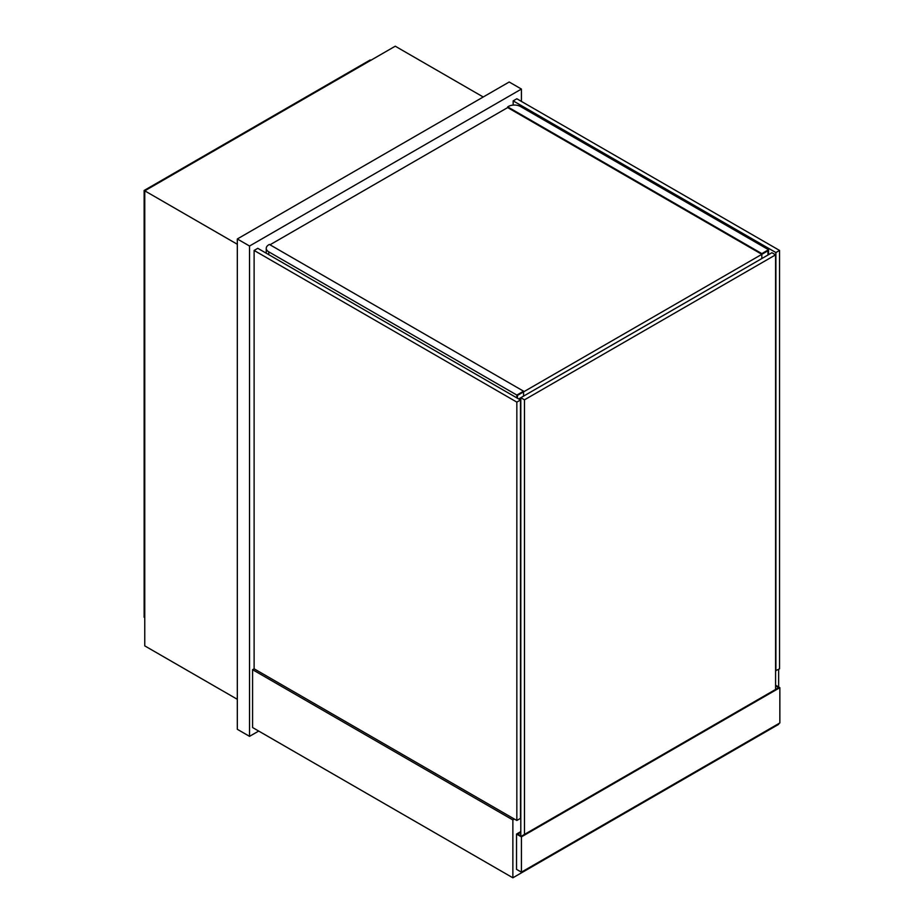 <?xml version="1.0" encoding="UTF-8"?>
<svg xmlns="http://www.w3.org/2000/svg" width="924" height="924" viewBox="0 0 924 924"><rect width="100%" height="100%" fill="white"/><g stroke="black" fill="none" stroke-linecap="round" stroke-linejoin="round"><path stroke-width="1.39" d="M521.413 101.409L521.413 89.062L509.193 82.005L237.318 238.97L237.318 729.29L249.538 736.347L258.697 731.057M237.318 238.97L249.538 246.027L249.538 736.347M521.413 89.062L249.538 246.027M254.112 250.439L516.839 402.113L520.501 400L257.784 248.325L254.112 250.439L254.112 668.803L252.587 669.681L252.587 727.534L512.866 877.8L778.643 724.358L778.643 723.654M237.318 699.306L144.756 645.876L144.756 190.829L237.318 244.271M144.756 617.648L144.144 617.301L144.144 190.471L144.756 190.829L395.253 46.2L483.229 96.997M370.813 60.314L370.201 59.956L144.144 190.471M778.643 686.959L778.643 669.322M514.391 819.068L512.866 819.946L252.587 669.681M512.866 819.946L512.866 877.8M513.167 100.878L775.894 252.552L779.556 250.439L516.839 98.764L513.167 100.878L513.167 105.105M779.556 250.439L779.556 668.803L775.582 670.743M775.894 252.552L775.894 670.916M520.501 400L520.501 818.364L516.839 820.477L254.112 668.803M516.839 402.113L516.839 820.477M775.582 689.431L775.582 254.851L771.921 252.726L520.801 397.713L520.801 835.827M775.582 254.851L524.474 399.826L520.801 397.713L518.664 398.949M524.474 834.407L524.474 399.826M775.582 685.204L779.856 687.675L521.413 836.878L521.413 872.152L516.528 869.334L516.528 834.06L521.413 836.878M520.801 831.588L516.528 834.06M520.801 832.293L517.752 834.06L521.413 836.174L778.643 687.675L775.582 685.908M779.856 687.675L779.856 722.949L521.413 872.152M270.004 244.791L507.669 107.577L508.281 106.514A8.639 4.99 0 0 1 520.501 106.514L768.56 249.734L768.56 254.666M517.452 398.232L517.452 395.414L767.948 250.797L767.948 255.024M507.669 106.872L761.838 253.615L768.56 249.734M761.838 253.615L761.838 258.547M508.281 107.935L761.226 253.961M268.78 254.666L268.78 251.848L516.839 395.068L516.839 397.886M268.78 251.848A8.639 4.99 180 0 1 266.251 248.325A8.639 4.99 180 0 1 268.78 244.791L269.392 244.444L523.562 391.187L516.839 395.068M520.801 398.417L519.276 399.295M523.562 391.187L523.562 396.119M266.251 253.211L266.251 248.325"/></g></svg>
